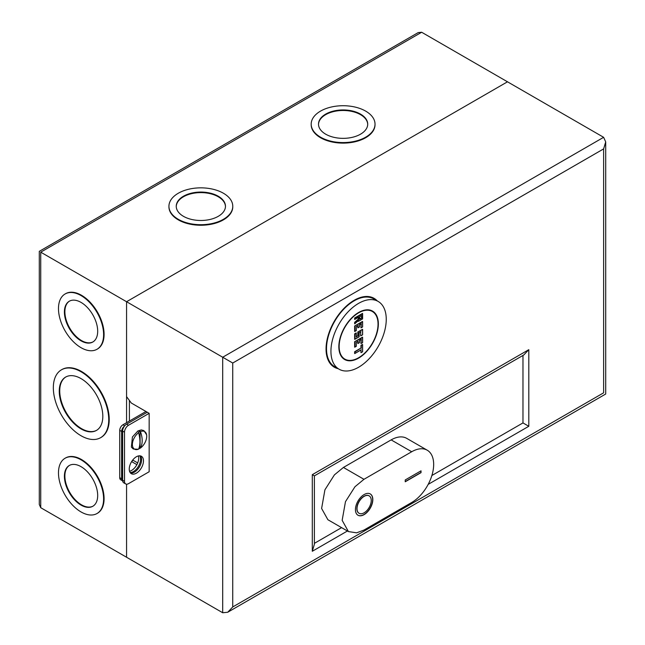 <?xml version="1.0" encoding="UTF-8"?>
<svg xmlns="http://www.w3.org/2000/svg" width="645" height="645" viewBox="0 0 645 645"><rect width="100%" height="100%" fill="white"/><g stroke="black" fill="none" stroke-linecap="round" stroke-linejoin="round"><path stroke-width="0.97" d="M378.034 324.088A27.493 15.875 120 0 0 372.342 311.495A27.493 15.875 120 0 0 351.154 318.864A27.493 15.875 120 0 0 339.149 346.534A27.493 15.875 120 0 0 344.849 359.12A27.493 15.875 120 0 0 366.038 351.751A27.493 15.875 120 0 0 378.034 324.088M360.966 348.082L354.96 351.92L354.96 353.379L361.281 349.727L354.645 353.557L354.645 351.735L360.966 348.082L360.966 345.349L362.546 344.438L362.546 351.735L360.966 352.646L360.966 349.985M356.225 346.26L354.96 346.994L356.225 346.26L356.225 342.245L358.12 341.149L356.225 342.245M354.645 347.171L354.645 341.697L362.546 337.133L362.546 342.608L360.966 343.519L360.966 339.584M360.966 339.504L359.386 340.423L361.281 339.326L360.966 343.519M357.806 341.334L358.12 343.342L359.386 342.608L357.806 343.519L357.806 341.407M356.29 336.642L357.806 335.763L357.806 332.022L362.546 329.289L362.546 334.763L360.652 335.86L360.652 331.917M357.806 335.763L356.225 337.045L356.225 333.304L354.96 334.029L354.96 339.141L359.072 336.771L359.072 332.756L360.966 331.659L359.072 332.756L359.072 336.771L354.645 339.326L354.645 333.852L356.225 332.933M356.225 330.562L354.96 331.296L356.225 330.562L356.225 326.547L358.12 325.451L356.225 326.547M354.645 331.474L354.645 325.999L362.546 321.436L362.546 326.91L360.966 327.829L360.966 323.887M360.966 323.814L359.386 324.725L361.281 323.629L360.966 327.829M357.806 325.636L358.12 327.644L359.386 326.91L357.806 327.829L357.806 325.709M358.281 317.332L354.96 319.251L358.596 317.147L358.596 319.267L354.96 322.492L354.96 323.572L358.596 320.347L358.596 321.162L362.546 318.88L362.546 313.776L362.546 318.88L358.281 321.347L358.281 320.694M354.645 323.814L354.645 322.355L358.281 319.13L358.281 317.405M362.546 313.776L354.96 318.154L354.645 319.428L354.645 317.969L362.546 313.406M360.966 352.646L360.966 349.913M361.281 352.468L362.546 351.735L362.546 344.438M362.546 344.801L360.966 345.349M361.281 343.342L362.546 342.608L362.546 337.133M362.546 337.496L354.645 341.697M360.652 335.86L360.652 331.844M360.966 335.674L362.546 334.763L362.546 329.289M362.546 329.651L357.806 332.022M361.281 327.644L362.546 326.91L362.546 321.436M362.546 321.807L354.645 325.999M359.539 316.784L361.756 315.51L359.539 316.784L359.539 319.339L361.756 318.066L361.442 315.768M361.756 318.066L361.442 315.687M359.612 318.936L361.442 317.88M378.155 301.433L373.729 298.877A39.119 22.583 120 0 0 354.169 300.812A39.119 22.583 120 0 0 328.611 335.287A39.119 22.583 120 0 0 334.61 366.634L339.036 369.182A39.119 22.583 120 0 0 358.596 367.247A39.119 22.583 120 0 0 384.146 332.78A39.119 22.583 120 0 0 378.155 301.433A39.119 22.583 120 0 0 358.596 303.368A39.119 22.583 120 0 0 333.038 337.843A39.119 22.583 120 0 0 339.036 369.182M358.596 312.494A27.945 16.133 -60 0 1 372.568 311.108A27.945 16.133 -60 0 1 376.849 333.497A27.945 16.133 -60 0 1 358.596 358.12A27.945 16.133 -60 0 1 344.624 359.507A27.945 16.133 -60 0 1 340.342 337.117A27.945 16.133 -60 0 1 358.596 312.494M364.127 494.554A12.295 7.095 -60 0 1 370.27 493.941A12.295 7.095 -60 0 1 372.157 503.793A12.295 7.095 -60 0 1 364.127 514.629A12.295 7.095 -60 0 1 357.975 515.234A12.295 7.095 -60 0 1 356.096 505.382A12.295 7.095 -60 0 1 364.127 494.554M370.19 493.901A12.295 7.095 -60 0 1 371.98 503.777A12.295 7.095 -60 0 1 363.965 514.533A12.295 7.095 -60 0 1 357.902 515.194M359.015 513.251A10.062 5.805 -60 0 1 358.942 513.21A10.062 5.805 -60 0 1 357.394 505.148A10.062 5.805 -60 0 1 363.965 496.287A10.062 5.805 -60 0 1 368.996 495.787A10.062 5.805 -60 0 1 369.077 495.836M364.127 496.376A10.062 5.805 120 0 0 357.556 505.237A10.062 5.805 120 0 0 359.096 513.299A10.062 5.805 120 0 0 364.127 512.799A10.062 5.805 120 0 0 370.698 503.938A10.062 5.805 120 0 0 369.158 495.876A10.062 5.805 120 0 0 364.127 496.376M427.24 450.21L406.689 438.35A31.073 17.939 120 0 0 391.152 439.89L343.422 467.448L334.4 474.889L324.919 489.813L321.613 508.478L327.886 519.725L348.429 531.585L356.645 532.826L363.965 530.053L411.704 502.487A31.073 17.939 120 0 0 431.997 475.107A31.073 17.939 120 0 0 427.24 450.21A31.073 17.939 120 0 0 411.704 451.75L363.965 479.308L354.952 486.757L345.47 501.673L342.156 520.338L348.429 531.585M405.221 479.953L421.024 470.826L421.024 472.648L405.221 481.775L405.221 479.953M421.024 472.648L420.871 470.915M405.221 481.589L420.871 472.559M138.224 449.267A10.135 5.845 -60 0 1 132.394 444.252A10.135 5.845 -60 0 1 138.643 432.69C140.384 439.479 140.384 444.945 138.643 449.097A10.135 5.845 -60 0 1 138.224 449.267L133.265 448.993L131.37 447.098L132.427 436.963L137.941 430.916L141.295 429.909L143.883 430.602L146.6 434.762A10.135 5.845 -60 0 1 140.473 448.041L138.336 449.122M138.643 432.69L138.336 432.206L139.207 431.642L140.078 431.199L140.473 431.634A10.135 5.845 -60 0 1 146.6 434.762M140.473 431.634C142.747 438.1 142.747 443.575 140.473 448.041M140.078 448.114L140.078 431.199M136.361 456.773A10.062 5.805 -60 0 1 141.392 456.273A10.062 5.805 -60 0 1 142.932 464.335A10.062 5.805 -60 0 1 136.361 473.196A10.062 5.805 -60 0 1 131.33 473.696A10.062 5.805 -60 0 1 129.79 465.634A10.062 5.805 -60 0 1 136.361 456.773M140.352 455.878A10.062 5.805 -60 0 1 140.747 464.11A10.062 5.805 -60 0 1 134.466 472.1A10.062 5.805 -60 0 1 130.475 472.995M122.606 480.243L124.509 481.339A5.676 3.281 120 0 0 125.686 483.935L123.784 482.839A5.676 3.281 -60 0 1 122.606 480.243L122.606 431.11A5.676 3.281 -60 0 1 126.622 424.152L147.27 412.236L131.306 403.02L126.565 396.635L126.565 301.723L222.702 357.233L603.623 137.304L605.703 141.9L603.623 148.898L232.74 363.03L222.702 357.233L222.702 612.75L126.565 557.248L126.565 484.193L126.565 557.248L40.732 507.696L39.297 504.511L39.297 251.34L418.186 32.597L421.661 32.25L40.732 252.171C38.861 251.09 38.861 251.09 40.732 252.171L40.732 507.696M147.27 412.236L149.164 413.332L149.164 471.737L128.524 483.653A5.676 3.281 120 0 1 125.686 483.935M131.612 461.602L136.885 464.65M126.565 422.693L126.565 301.723L507.486 81.802L603.623 137.304M522.974 355.443L522.974 422.918L431.876 475.51M341.592 527.642L314.381 543.348M124.509 481.339L124.509 432.206L122.606 431.11M126.622 424.152L128.524 425.249L149.164 413.332M128.524 425.249A5.676 3.281 120 0 0 124.509 432.206M232.74 363.03L232.74 606.953L603.623 392.829C606.332 394.385 606.332 394.385 603.623 392.829L603.623 148.898M232.74 606.953L227.717 612.25L222.702 612.75M347.413 531.004L312.301 551.273L314.381 544.275L314.381 475.873L523.78 354.976L528.803 349.679L528.803 426.281L522.974 422.918M314.341 475.841L312.301 474.672L528.803 349.679M137.691 462.925L133.201 460.328L132.37 460.49M133.201 460.328L131.991 461.03M138.401 455.934A10.062 5.805 -60 0 1 131.588 470.439A10.062 5.805 -60 0 1 129.548 471.277M139.739 455.805A10.062 5.805 -60 0 1 133.483 471.535A10.062 5.805 -60 0 1 130.105 472.503M81.044 466.666A23.534 13.593 -120 0 0 69.273 465.497A23.534 13.593 -120 0 0 65.669 484.363A23.534 13.593 -120 0 0 81.044 505.1A23.534 13.593 -120 0 0 92.816 506.269A23.534 13.593 -120 0 0 96.419 487.41A23.534 13.593 -120 0 0 81.044 466.666M93.049 506.132A23.534 13.593 60 0 1 81.52 504.833A23.534 13.593 60 0 1 66.209 484.306A23.534 13.593 60 0 1 69.515 465.368M97.242 513.388A31.919 18.431 -120 0 0 97.476 513.251A31.919 18.431 -120 0 0 102.37 487.676A31.919 18.431 -120 0 0 81.52 459.546A31.919 18.431 -120 0 0 65.564 457.966A31.919 18.431 -120 0 0 65.322 458.111M81.044 511.945A31.919 18.431 -120 0 0 97 513.525A31.919 18.431 -120 0 0 101.894 487.951A31.919 18.431 -120 0 0 81.044 459.821A31.919 18.431 -120 0 0 65.089 458.24A31.919 18.431 -120 0 0 60.195 483.823A31.919 18.431 -120 0 0 81.044 511.945M81.036 378.599A30.799 17.786 -120 0 0 65.637 377.075A30.799 17.786 -120 0 0 60.912 401.754A30.799 17.786 -120 0 0 81.036 428.901A30.799 17.786 -120 0 0 96.436 430.425A30.799 17.786 -120 0 0 101.16 405.745A30.799 17.786 -120 0 0 81.036 378.599M96.677 430.288A30.799 17.786 60 0 1 81.512 428.627A30.799 17.786 60 0 1 61.452 401.698A30.799 17.786 60 0 1 65.879 376.938M100.862 437.544A39.184 22.623 -120 0 0 101.104 437.407A39.184 22.623 -120 0 0 107.11 406.011A39.184 22.623 -120 0 0 81.512 371.48A39.184 22.623 -120 0 0 61.92 369.545A39.184 22.623 -120 0 0 61.686 369.682M81.036 435.738A39.184 22.623 -120 0 0 100.628 437.681A39.184 22.623 -120 0 0 106.635 406.286A39.184 22.623 -120 0 0 81.036 371.754A39.184 22.623 -120 0 0 61.444 369.819A39.184 22.623 -120 0 0 55.438 401.214A39.184 22.623 -120 0 0 81.036 435.738M81.044 302.4A23.534 13.593 -120 0 0 69.273 301.239A23.534 13.593 -120 0 0 65.669 320.097A23.534 13.593 -120 0 0 81.044 340.842A23.534 13.593 -120 0 0 92.816 342.011A23.534 13.593 -120 0 0 96.419 323.145A23.534 13.593 -120 0 0 81.044 302.4M93.049 341.866A23.534 13.593 60 0 1 81.52 340.568A23.534 13.593 60 0 1 66.209 320.041A23.534 13.593 60 0 1 69.515 301.102M97.242 349.122A31.919 18.431 -120 0 0 97.476 348.993A31.919 18.431 -120 0 0 102.37 323.411A31.919 18.431 -120 0 0 81.52 295.289A31.919 18.431 -120 0 0 65.564 293.709A31.919 18.431 -120 0 0 65.322 293.846M81.044 347.687A31.919 18.431 -120 0 0 97 349.267A31.919 18.431 -120 0 0 101.894 323.685A31.919 18.431 -120 0 0 81.044 295.563A31.919 18.431 -120 0 0 65.089 293.983A31.919 18.431 -120 0 0 60.195 319.557A31.919 18.431 -120 0 0 81.044 347.687M360.507 114.101A24.607 14.206 180 0 1 367.714 124.146A24.607 14.206 180 0 1 352.525 137.272A24.607 14.206 180 0 1 325.709 134.192A24.607 14.206 180 0 1 318.501 124.146A24.607 14.206 180 0 1 333.691 111.021A24.607 14.206 180 0 1 360.507 114.101M367.714 124.421A24.607 14.206 0 0 0 360.507 114.649A24.607 14.206 0 0 0 333.908 111.512A24.607 14.206 0 0 0 318.501 124.421M375.019 124.421A31.919 18.431 180 0 1 375.027 124.695A31.919 18.431 180 0 1 355.322 141.715A31.919 18.431 180 0 1 320.541 137.724A31.919 18.431 180 0 1 311.188 124.695A31.919 18.431 180 0 1 311.196 124.421M320.541 137.175A31.919 18.431 180 0 1 311.188 124.146A31.919 18.431 180 0 1 330.893 107.118A31.919 18.431 180 0 1 365.675 111.117A31.919 18.431 180 0 1 375.027 124.146A31.919 18.431 180 0 1 355.322 141.174A31.919 18.431 180 0 1 320.541 137.175M218.26 196.225A24.607 14.206 180 0 1 225.468 206.279A24.607 14.206 180 0 1 210.27 219.405A24.607 14.206 180 0 1 183.454 216.325A24.607 14.206 180 0 1 176.246 206.279A24.607 14.206 180 0 1 191.436 193.145A24.607 14.206 180 0 1 218.26 196.225M225.46 206.553A24.607 14.206 0 0 0 218.26 196.773A24.607 14.206 0 0 0 191.654 193.645A24.607 14.206 0 0 0 176.246 206.553M232.764 206.553A31.919 18.431 180 0 1 232.772 206.819A31.919 18.431 180 0 1 213.068 223.847A31.919 18.431 180 0 1 178.286 219.856A31.919 18.431 180 0 1 168.934 206.819A31.919 18.431 180 0 1 168.942 206.553M178.286 219.308A31.919 18.431 180 0 1 168.934 206.279A31.919 18.431 180 0 1 188.638 189.251A31.919 18.431 180 0 1 223.42 193.242A31.919 18.431 180 0 1 232.772 206.279A31.919 18.431 180 0 1 213.068 223.299A31.919 18.431 180 0 1 178.286 219.308M129.403 400.464L129.403 421.056M40.732 252.171L126.565 301.723L507.486 81.802L421.661 32.25M124.477 426.111A4.539 2.62 120 0 0 121.631 431.441L119.736 430.344A4.539 2.62 -60 0 1 122.945 424.781L145.972 411.486M119.736 430.344L119.736 477.679L121.631 478.775L121.631 431.441M121.631 478.775A4.539 2.62 120 0 0 122.574 480.856L120.671 479.759A4.539 2.62 -60 0 1 119.736 477.679M361.281 345.526L361.281 348.268M359.386 342.608L359.386 340.423M354.96 341.882L354.96 346.994M358.12 332.207L358.12 335.948M359.386 326.91L359.386 324.725M354.96 326.185L354.96 331.296M343.422 467.448L363.965 479.308M391.152 439.89L411.704 451.75M338.157 368.682A39.756 22.954 -60 0 1 327.338 338.561A39.756 22.954 -60 0 1 354.169 300.296A39.756 22.954 -60 0 1 377.277 300.925M528.803 426.281L428.191 484.371M312.301 551.273L312.301 474.672M122.945 424.781L124.719 425.805M369.851 310.06L372.342 311.495M342.358 357.685L344.849 359.12M361.119 349.896L354.798 353.549M362.611 344.583L362.611 351.775L361.119 352.63M357.959 341.318L356.29 342.285L356.29 346.3L354.798 347.155M361.119 339.488L359.45 340.455L359.45 342.648L357.959 343.503M362.611 337.279L362.611 342.648L361.119 343.503M356.29 333.078L356.29 336.819M360.805 331.828L359.136 332.796L359.136 336.811L354.798 339.31M362.611 329.434L362.611 334.803L360.805 335.843M357.959 325.62L356.29 326.588L356.29 330.603L354.798 331.457M361.119 323.798L359.45 324.757L359.45 326.95L357.959 327.813M362.611 321.581L362.611 326.95L361.119 327.813M362.611 313.551L362.611 318.92L358.435 321.331M358.435 317.316L354.798 319.412M358.459 320.541L354.823 323.758M361.595 315.671L359.612 316.824L359.612 319.122M227.717 612.25L605.703 394.022L605.703 141.9M97.476 513.251L97 513.525M101.104 437.407L100.628 437.681M97.476 348.993L97 349.267M311.188 124.695L311.188 124.146M168.934 206.819L168.934 206.279M232.772 206.819L232.772 206.279M375.027 124.695L375.027 124.146M65.564 293.709L65.089 293.983M61.92 369.545L61.444 369.819M65.564 457.966L65.089 458.24"/></g></svg>
